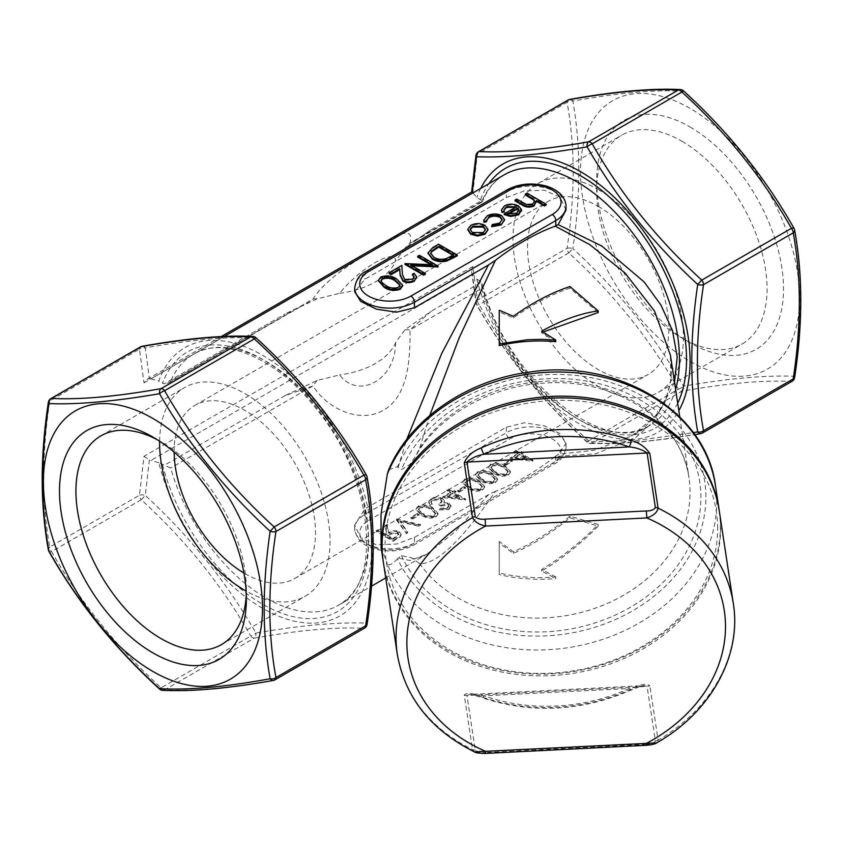 <?xml version="1.0" encoding="UTF-8"?>
<svg xmlns="http://www.w3.org/2000/svg" width="843" height="843" viewBox="0 0 843 843"><rect width="100%" height="100%" fill="white"/><g stroke="black" fill="none" stroke-linecap="round" stroke-linejoin="round"><path stroke-width="0.63" stroke-dasharray="4.21 3.16" d="M646.613 745.275L646.36 744.369C650.912 744.358 653.915 743.241 655.369 741.018L647.097 686.402L643.978 685.633L469.583 694.442L466.969 695.507L647.097 686.402A4.995 4.067 -8.6 0 0 649.827 685.601C645.759 683.304 639.479 684.495 630.996 689.163A4.995 0.959 -114.4 0 1 630.859 690.164A4.995 0.959 -114.4 0 1 629.226 688.489L483.966 695.823L469.604 694.442C470.815 694.558 471.047 694.021 481.869 697.667L481.869 697.667A4.995 1.591 109.5 0 1 481.332 696.729C472.681 692.914 466.98 692.335 464.24 694.969L472.523 749.585L474.43 751.861M464.24 694.969A4.995 4.067 -8.6 0 0 466.969 695.507L475.252 750.112C477.349 752.156 480.647 752.957 485.125 752.514L485.378 753.421M383.375 562.344A169.917 138.21 171.4 0 0 458.581 657.603A169.917 138.21 171.4 0 0 631.828 654.885A169.917 138.21 171.4 0 0 720.639 528.34A169.917 138.21 171.4 0 0 719.364 511.427M690.069 361.373A154.922 89.442 -120 0 0 784.938 226.409A154.922 89.442 -120 0 0 595.2 116.861A154.922 89.442 -120 0 0 690.069 361.373M690.069 126.987A132.14 76.291 60 0 1 783.505 288.822A132.14 76.291 60 0 1 690.069 342.774A132.14 76.291 60 0 1 596.633 180.939A132.14 76.291 60 0 1 690.069 126.987M395.557 342.648C395.915 379.076 359.192 400.309 339.592 374.956L317.147 380.446L285.166 395.567L313.027 385.862C327.39 409.066 360.066 423.966 383.523 410.162C407.359 396.8 410.499 361.236 409.961 329.898L431.247 311.225L405.051 329.687L395.557 342.648A74.964 43.278 180 0 1 339.592 374.956M518.066 453.334L510.078 457.939L532.945 460.183L521.301 453.46L523.24 452.333L521.511 451.342L519.573 452.459L515.684 450.215L514.177 451.089L518.066 453.334L518.066 454.145L510.078 458.761L532.639 461.174L521.301 454.272L523.24 453.155L521.511 452.154L519.573 453.281L515.684 451.037L514.177 451.911L518.066 454.145M492.375 473.387C488.002 470.373 483.123 469.793 477.728 471.637L475.673 474.483L480.942 479.983C485.22 483.028 490.046 483.65 495.421 481.848L497.528 478.94L492.375 473.387L492.375 474.198C488.002 471.195 483.123 470.605 477.728 472.449L475.673 475.304L480.942 480.805C485.22 483.85 490.046 484.472 495.421 482.67L497.528 479.751L492.375 474.198M463.903 486.59L457.433 490.331L459.161 491.321L465.631 487.591L463.903 486.59L463.903 487.412L457.433 491.142L457.433 490.331M450.742 492.196L442.765 496.812L465.631 499.045L453.977 492.323L455.926 491.206L454.198 490.204L452.259 491.321L448.371 489.088L446.864 489.952L450.742 492.196L450.742 493.018L442.765 497.623L465.325 500.047L453.977 493.134L455.926 492.017L454.198 491.016L452.259 492.143L448.371 489.899L446.864 490.774L450.742 493.018M417.296 513.503L410.826 517.233L412.554 518.234L419.024 514.493L417.296 513.503L417.296 514.314L410.826 518.055L410.826 517.233M396.589 518.982L406.084 532.934L407.696 531.996L400.046 521.1L418.918 525.516L420.541 524.588L396.589 518.982L396.368 519.92L396.368 519.109M377.812 529.815L376.305 530.69L393.133 540.405L400.088 536.127L401.078 534.199L399.203 531.701C395.441 530.11 391.932 530.384 388.676 532.513L387.095 524.462L385.23 525.537L386.811 533.598L385.588 534.304L377.812 529.815L377.812 530.637L376.305 531.511L393.133 541.227L400.088 536.949L401.078 535.01L399.203 532.523C395.441 530.932 391.932 531.195 388.676 533.334L387.095 525.273L385.23 526.359L386.811 534.409L385.588 535.115L377.812 530.637M432.828 507.771C428.455 504.757 423.576 504.167 418.181 506.011L416.126 508.866L421.395 514.367C425.673 517.412 430.499 518.034 435.873 516.232L437.97 513.324L432.828 507.771L432.828 508.582C428.455 505.568 423.576 504.989 418.181 506.833L416.126 509.678L421.395 515.189C425.673 518.234 430.499 518.845 435.873 517.044L437.97 514.135L432.828 508.582M447.886 504.251L448.813 505.589L447.148 507.728L441.037 508.266L439.519 509.14L448.845 508.74L451.058 505.789L449.393 503.376L443.966 502.512L444.356 500.626L442.364 498.318C438.539 496.59 434.788 496.664 431.11 498.55L428.666 501.722L430.457 504.651L431.974 503.787L430.963 501.68L432.87 499.53L440.71 499.109L441.985 500.995L439.098 504.156L440.815 505.157L447.886 504.251L448.813 506.401L447.148 508.55L447.148 507.728M447.148 508.55L441.037 509.088L439.519 509.952L448.845 509.551L451.058 506.611L449.393 504.188L443.966 503.324L444.356 500.626L444.356 501.448L442.364 498.318M442.364 499.14C438.539 497.402 434.788 497.475 431.11 499.362L428.666 502.533L430.457 505.473L431.974 504.599L430.963 501.68L430.963 502.491L432.87 499.53M479.435 480.858C475.062 477.844 470.173 477.264 464.788 479.109L462.733 481.964L468.002 487.465C472.28 490.51 477.106 491.132 482.481 489.319L484.577 486.411L479.435 480.858L479.435 481.669C475.062 478.666 470.173 478.076 464.788 479.92L462.733 482.776L468.002 488.276C472.28 491.321 477.106 491.943 482.481 490.141L484.577 487.233L479.435 481.669M505.326 465.905C500.953 462.902 496.063 462.312 490.679 464.156L488.624 467.011L493.893 472.512C498.171 475.557 502.997 476.179 508.371 474.377L510.468 471.469L505.326 465.905L505.326 466.727C500.953 463.713 496.063 463.134 490.679 464.978L488.624 467.823L493.893 473.323C498.171 476.379 502.997 476.99 508.371 475.189L510.468 472.28L505.326 466.727M510.51 459.688L504.04 463.418L505.768 464.419L512.238 460.678L510.51 459.688L510.51 460.499L504.04 464.24L504.04 463.418M378.444 280.719L380.751 277.842C386.705 275.851 392.069 276.536 396.821 279.908L402.659 285.598M467.823 229.718L470.784 226.145C475.463 223.859 480.162 223.848 484.894 226.114L487.876 230.002M525.326 194.923L527.012 193.953L546.19 205.028M515.02 200.876L516.696 199.907L526.432 205.302L532.65 204.817L534.567 201.625M504.03 210.244L504.283 212.057M501.532 210.223L504.557 206.651C509.172 204.396 513.808 204.427 518.456 206.735L521.522 211.045M504.23 214.586L516.464 207.526L515.705 207.146M491.68 226.714L492.217 225.397L499.583 223.911L502.186 220.034M486.179 220.866L486.221 221.941M483.724 220.718L487.138 216.704C491.859 214.248 496.685 214.143 501.606 216.388L504.514 220.055M428.075 253.279L432.754 248.379L438.55 245.028L457.243 255.829M417.685 257.073L419.371 256.103L438.065 266.904M412.195 265.819L410.646 265.735L425.357 274.238M404.977 264.407L432.375 265.556L430.826 264.66M389.16 273.543L401.869 266.209L402.353 274.86L404.545 280.213L412.396 280.066L414.198 277.199M412.417 275.071L414.092 274.101L416.737 277.358M431.247 229.623L481.659 200.508L481.648 201.73L482.344 201.772C487.423 189.285 494.809 180.244 504.525 174.659A144.933 83.678 -120 0 0 481.648 201.73L409.961 243.121C413.302 229.38 404.556 229.802 383.755 244.386C360.203 257.905 327.463 276.388 313.027 299.086L303.912 304.818L285.166 313.954L317.147 298.833L339.592 293.353C359.202 268.453 395.947 247.231 395.557 261.035L405.051 248.074L431.247 229.623L417.496 239.243L409.961 243.121A39.979 37.06 167.6 0 0 405.051 248.074M429.73 415.546L419.751 448.054L415.662 456.063L409.867 464.514L401.437 469.614L397.496 466.759A159.917 130.075 -8.6 0 1 642.197 395.999A159.917 130.075 -8.6 0 1 642.197 604.884A159.917 130.075 -8.6 0 1 397.496 558.846L401.437 555.59L411.858 557.887L419.751 563.714C437.011 564.241 462.238 540.121 495.421 491.343C515.379 483.682 535.305 472.059 555.2 456.463L595.822 453.797L635.959 437.317L652.566 422.501L664.674 403.291L670.891 380.404L670.417 355.156C672.883 372.754 670.743 388.433 663.999 402.185C658.815 412.754 651.323 421.795 641.534 429.329L631.354 436.126L594.568 450.225L558.119 454.345L555.2 456.463M398.086 467.465L406.663 439.582M566.032 210.097L560.152 197.294L544.409 190.202L524.241 190.95L506.306 197.578L364.956 279.181L354.713 291.699M674.526 382.269L658.235 413.755L631.354 436.126L649.447 425.683A144.933 83.678 -120 0 0 675.591 389.318M495.421 491.343L488.476 494.662L414.429 537.413L396.484 544.041L376.315 544.789L360.593 537.708L354.713 524.894L364.956 508.856L506.306 427.243L524.22 422.807L544.378 425.841L560.142 433.681L566.032 443.292L558.119 454.345M488.476 494.662L455.694 531.269L426.821 554.209L410.13 560.542L398.086 558.066M397.496 558.846C392.395 564.199 389.002 565.959 387.337 564.104A169.917 138.21 171.4 0 0 585.463 644.294A169.917 138.21 171.4 0 0 715.444 485.557M381.099 547.339L387.337 564.104M388.686 469.688L397.496 466.759M555.779 576.907L541.649 569.446C561.923 557.234 580.764 542.239 598.193 524.462L569.921 516.19C553.145 530.31 530.9 544.209 513.376 551.722L499.246 541.427L499.246 572.987C506.769 574.884 516.106 576.296 527.275 577.213C531.87 577.803 550.395 577.729 555.779 576.907L555.779 578.54L541.649 571.08C561.522 559.162 580.363 544.167 598.193 526.095L569.921 517.823C551.301 533.092 532.46 544.947 513.376 553.356L499.246 543.061L499.246 574.62C517.76 578.941 536.612 580.247 555.779 578.54M555.779 341.7L541.649 332.837L543.071 332.058M598.193 312.532L569.921 288.169C551.301 294.386 532.46 304.302 513.376 317.916L499.246 311.889L499.246 345.619M317.147 298.833A39.979 16.628 36.9 0 0 313.027 299.086L170.676 381.268A144.933 83.678 60 0 1 193.553 354.197A144.933 83.678 60 0 1 338.475 437.865A144.933 83.678 60 0 1 338.475 605.221A144.933 83.678 60 0 1 170.676 468.044L158.79 462.681A154.922 89.442 -120 0 0 327.295 621.143A154.922 89.442 -120 0 0 327.295 417.18A154.922 89.442 -120 0 0 158.79 381.078L164.079 383.871L285.166 313.954M481.659 200.508L476.832 197.462L472.997 192.91L150.908 378.865L149.38 378.633L145.281 347.98C190.118 339.729 226.978 336.441 255.872 338.106C300.919 379.065 337.78 424.925 366.463 475.684C374.798 520.205 374.798 569.352 366.463 623.135C337.874 622.008 301.014 625.295 255.872 633.019C226.967 582.513 190.107 536.654 145.281 495.442L149.38 459.804L150.908 460.468L472.997 274.512L476.832 279.065L481.659 282.12L431.247 311.225M476.832 279.065A154.922 89.442 -120 0 0 573.493 420.299A154.922 89.442 -120 0 0 678.826 410.689M480.679 188.421A154.922 89.442 -120 0 0 476.832 197.462M472.997 274.512L472.217 273.406L476.537 304.186C505.231 354.987 542.091 400.846 587.128 441.774L634.442 440.763L693.346 432.67M794.633 377.601A4.995 2.318 8.2 0 0 794.053 376.273C765.465 375.146 728.594 378.433 683.462 386.157C654.663 335.809 617.793 289.95 572.861 248.58C580.785 194.67 580.785 145.523 572.861 101.118C617.708 92.867 654.568 89.579 683.462 91.234C728.51 132.203 765.37 178.063 794.053 228.822C802.388 273.332 802.388 322.49 794.053 376.273A4.995 4.394 -87.7 0 1 791.451 381.447L701.766 433.228C657.129 441.174 620.606 444.44 592.218 443.007L681.903 391.226C726.54 383.28 763.063 380.014 791.451 381.447A4.995 2.887 -120 0 0 792.188 381.215M472.217 192.246L472.849 192.994L477.37 154.079L567.054 102.298C575.179 146.292 575.179 194.986 567.054 248.358L477.37 300.14L472.849 266.441L471.648 271.562L472.217 273.406M472.849 266.441L143.995 456.305L139.474 495.22L49.779 547.002C41.655 503.008 41.655 454.324 49.779 400.941L139.474 349.16L143.995 382.859L147.283 379.266L149.38 378.633M588.677 440.973C544.03 400.246 507.518 354.819 479.13 304.692A4.995 1.56 -30 0 1 476.58 304.681A4.995 1.56 -30 0 1 476.537 304.186A4.995 3.351 170.2 0 1 475.979 303.037A4.995 3.351 170.2 0 1 477.37 300.14A4.995 2.887 60 0 0 479.13 304.692L568.825 252.911C613.462 293.649 649.974 339.076 678.373 389.192L587.128 441.774A4.995 4.394 92.3 0 0 590.248 443.45L590.248 443.45A4.995 4.394 92.3 0 0 592.218 443.007A4.995 2.887 -120 0 1 588.677 440.973M158.79 462.681L150.908 460.468M150.908 378.865L158.79 381.078M364.597 628.088A4.995 2.887 60 0 1 363.87 628.309L274.175 680.09C229.538 688.046 193.026 691.302 164.627 689.88L254.323 638.098A4.995 2.887 60 0 1 250.782 636.054L161.097 687.835C116.46 647.097 79.937 601.67 51.549 551.554L141.234 499.773C185.892 540.5 222.404 585.927 250.782 636.054A4.995 1.56 150 0 0 255.872 633.019A4.995 3.361 80.1 0 1 254.323 638.098C298.959 630.142 335.472 626.886 363.87 628.309A4.995 4.394 92.3 0 0 366.463 623.135A4.995 2.318 8.2 0 1 367.042 624.473M719.237 510.563A169.917 138.21 -8.6 0 1 720.375 526.612A169.917 138.21 -8.6 0 1 562.018 673.062A169.917 138.21 -8.6 0 1 383.249 561.48M527.012 193.142L527.012 193.953M532.65 204.006L532.65 204.817M526.432 204.491L526.432 205.302M516.696 199.096L516.696 199.907M536.411 200.508L536.411 201.329M516.464 206.704L516.464 207.526M521.448 209.464L521.448 210.286M518.456 205.924L518.456 206.735M504.557 205.829L504.557 206.651M508.508 214.048L516.896 213.922L519.098 210.497M507.591 213.764L507.591 214.586M516.896 213.1L516.896 213.922M519.13 210.328L519.13 211.14M501.606 215.566L501.606 216.388M487.138 215.882L487.138 216.704M499.583 223.089L499.583 223.911M492.217 224.586L492.217 225.397M487.876 229.18L487.876 229.791M484.894 225.302L484.894 226.114M470.784 225.323L470.784 226.145M472.417 232.489L472.417 233.311L483.26 233.332L485.442 229.823M483.26 232.52L483.26 233.332M470.204 229.791L472.417 233.311M438.55 244.217L438.55 245.028M453.65 254.871L453.65 255.692L452.944 255.281M430.784 253.659L433.997 258.19C437.549 260.213 441.574 260.645 446.063 259.465L453.65 255.692M433.997 257.368L433.997 258.19M446.063 258.643L446.063 259.465M419.371 255.292L419.371 256.103M432.375 264.734L432.375 265.556M405.367 263.374L405.367 264.186M410.646 264.923L410.646 265.735M412.396 279.244L412.396 280.066M404.545 279.402L404.545 280.213M402.353 274.049L402.353 274.86M401.869 265.397L401.869 266.209M414.092 273.28L414.092 274.101M380.751 277.031L380.751 277.842M396.821 279.096L396.821 279.908M398.433 287.305L400.014 285.366M381.047 280.888L381.805 283.153L385.799 286.283C389.498 288.907 393.713 289.518 398.433 288.116M381.805 282.342L381.805 283.153M385.799 285.461L385.799 286.283M392.922 539.351L387.306 536.116L390.362 534.325L397.696 533.398L398.771 534.915L392.922 539.351L392.922 538.54L387.306 535.294L390.362 533.503L397.696 532.576L398.771 534.104L392.922 538.54M376.305 531.511L376.305 530.69M393.133 541.227L393.133 540.405M385.588 535.115L385.588 534.304M386.811 534.409L386.811 533.598M385.23 526.359L385.23 525.537M387.095 525.273L387.095 524.462M388.676 533.334L388.676 532.513M399.203 532.523L399.203 531.701M400.088 536.949L400.088 536.127M387.306 536.116L387.306 535.294M397.696 533.398L397.696 532.576M396.368 519.92L406.084 532.934M406.084 533.745L407.696 532.818L400.046 521.922L418.918 526.338L420.541 525.4L420.541 524.588M420.541 525.4L396.589 519.794M418.918 526.338L418.918 525.516M400.046 521.922L400.046 521.1M407.696 532.818L407.696 531.996M410.826 518.055L412.554 519.046L412.554 518.234M412.554 519.046L419.024 515.315L419.024 514.493M419.024 515.315L417.296 514.314M422.912 514.314L418.507 509.931L419.962 507.802L426.453 507.381L431.321 509.457L435.631 513.945L434.198 516.021C429.941 517.307 426.168 516.738 422.912 514.314L418.507 509.109L419.962 506.98L426.453 506.569L431.321 508.645L435.631 513.134L434.198 515.199C429.941 516.496 426.168 515.927 422.912 513.503M418.181 506.833L418.181 506.011M421.395 515.189L421.395 514.367M435.873 517.044L435.873 516.232M434.198 516.021L434.198 515.199M419.962 507.802L419.962 506.98M426.453 507.381L426.453 506.569M431.321 509.457L431.321 508.645M441.037 509.088L441.037 508.266M432.87 500.342L440.71 499.931L441.985 501.817L439.098 504.978L440.815 505.969L440.815 505.157M440.815 505.969L447.886 505.073M439.098 504.978L439.098 504.156M440.71 499.931L440.71 499.109M431.974 504.599L431.974 503.787M430.457 505.473L430.457 504.651M431.11 499.362L431.11 498.55M443.966 503.324L443.966 502.512M449.393 504.188L449.393 503.376M448.845 509.551L448.845 508.74M439.519 509.952L439.519 509.14M447.454 496.906L452.47 494.009L459.783 498.234L447.454 496.906L447.454 496.095L452.47 493.197L459.783 497.412L447.454 496.095M442.765 497.623L442.765 496.812M465.325 500.047L465.325 499.225M446.864 490.774L446.864 489.952M448.371 489.899L448.371 489.088M452.259 492.143L452.259 491.321M454.198 491.016L454.198 490.204M455.926 492.017L455.926 491.206M453.977 493.134L453.977 492.323M465.631 499.867L465.631 499.045M452.47 494.009L452.47 493.197M459.783 498.234L459.783 497.412M457.433 491.142L459.161 492.143L459.161 491.321M459.161 492.143L465.631 488.403L465.631 487.591M465.631 488.403L463.903 487.412M469.519 487.412L465.104 483.018L466.558 480.889L473.06 480.478L477.928 482.554L482.238 487.043L480.805 489.109C476.537 490.405 472.775 489.836 469.519 487.412L469.519 486.59L465.104 482.207L466.558 480.078L473.06 479.656L477.928 481.732L482.238 486.232L480.805 488.297C476.537 489.583 472.775 489.014 469.519 486.59M464.788 479.92L464.788 479.109M468.002 488.276L468.002 487.465M482.481 490.141L482.481 489.319M480.805 489.109L480.805 488.297M466.558 480.889L466.558 480.078M473.06 480.478L473.06 479.656M477.928 482.554L477.928 481.732M482.459 479.93L478.055 475.547L479.509 473.418L486.011 472.997L490.879 475.073L495.178 479.572L493.745 481.638C489.488 482.923 485.726 482.354 482.459 479.93L478.055 474.725L479.509 472.607L486.011 472.185L490.879 474.261L495.178 478.75L493.745 480.826C489.488 482.112 485.726 481.543 482.459 479.119M477.728 472.449L477.728 471.637M480.942 480.805L480.942 479.983M495.421 482.67L495.421 481.848M493.745 481.638L493.745 480.826M479.509 473.418L479.509 472.607M486.011 472.997L486.011 472.185M490.879 475.073L490.879 474.261M495.41 472.459L490.995 468.065L492.449 465.947L498.951 465.526L503.819 467.602L508.129 472.091L506.696 474.166C502.428 475.452 498.666 474.883 495.41 472.459L490.995 467.254L492.449 465.125L498.951 464.714L503.819 466.79L508.129 471.279L506.696 473.344C502.428 474.641 498.666 474.072 495.41 471.648M490.679 464.978L490.679 464.156M493.893 473.323L493.893 472.512M508.371 475.189L508.371 474.377M506.696 474.166L506.696 473.344M492.449 465.947L492.449 465.125M498.951 465.526L498.951 464.714M503.819 467.602L503.819 466.79M504.04 464.24L505.768 465.231L505.768 464.419M505.768 465.231L512.238 461.5L512.238 460.678M512.238 461.5L510.51 460.499M514.767 458.044L519.783 455.146L527.096 459.361L514.767 458.044L514.767 457.222L519.783 454.324L527.096 458.55L514.767 457.222M510.078 458.761L510.078 457.939M532.639 461.174L532.639 460.362M514.177 451.911L514.177 451.089M515.684 451.037L515.684 450.215M519.573 453.281L519.573 452.459M521.511 452.154L521.511 451.342M523.24 453.155L523.24 452.333M521.301 454.272L521.301 453.46M532.945 460.995L532.945 460.183M519.783 455.146L519.783 454.324M527.096 459.361L527.096 458.55M339.592 293.353A74.964 43.278 0 0 0 395.557 261.035M717.656 528.487A166.914 135.765 171.4 0 0 468.234 423.06A166.914 135.765 171.4 0 0 468.234 659.11A166.914 135.765 171.4 0 0 717.656 528.487M794.011 228.327A4.995 1.56 -30 0 1 794.053 228.822A4.995 3.351 170.2 0 1 794.612 229.97M680.343 89.558A4.995 4.394 -87.7 0 1 683.462 91.234L683.536 90.886M568.087 100.011A4.995 2.887 60 0 0 567.054 102.298A4.995 3.351 170.2 0 1 572.861 101.118A4.995 3.361 80.1 0 0 569.731 99.411M681.903 391.226A4.995 3.361 80.1 0 0 683.462 386.157A4.995 1.56 -30 0 1 678.373 389.192A4.995 2.887 -120 0 0 681.903 391.226M568.825 252.911L572.861 248.58A4.995 2.318 8.2 0 0 567.054 248.358A4.995 2.887 60 0 0 568.825 252.911M48.989 551.543A4.995 1.56 150 0 0 51.549 551.554A4.995 2.887 60 0 1 49.779 547.002A4.995 3.351 -9.8 0 0 48.388 549.899M162.657 690.312A4.995 4.394 92.3 0 0 164.627 689.88A4.995 2.887 60 0 1 161.097 687.835M405.051 329.687A39.979 1.454 -175.4 0 1 409.961 329.898L481.648 288.506L482.185 283.206L481.659 282.12M170.676 381.268L168.452 383.028L164.079 383.871M143.995 456.305L149.38 459.804M317.147 380.446A39.979 21.886 -40.7 0 0 313.027 385.862L170.676 468.044M681.85 141.213A120.528 69.59 60 0 1 760.586 247.421A120.528 69.59 60 0 1 742.114 343.997A120.528 69.59 60 0 1 681.85 338.032A120.528 69.59 60 0 1 596.633 190.423A120.528 69.59 60 0 1 621.597 135.249A120.528 69.59 60 0 1 681.85 141.213M598.193 189.517A120.528 69.59 60 0 1 676.929 295.724A120.528 69.59 60 0 1 658.446 392.301A120.528 69.59 60 0 1 537.929 322.721A120.528 69.59 60 0 1 537.929 183.553A120.528 69.59 60 0 1 598.193 189.517M598.193 206.314A99.948 57.703 60 0 1 663.483 294.397A99.948 57.703 60 0 1 648.162 374.482A99.948 57.703 60 0 1 548.213 316.778A99.948 57.703 60 0 1 548.213 201.372A99.948 57.703 60 0 1 598.193 206.314M157.135 439.635A120.528 69.59 60 0 1 161.15 441.837L161.15 441.837A120.528 69.59 60 0 1 246.367 589.457A120.528 69.59 60 0 1 246.272 594.03M161.15 441.837L152.931 437.096L161.15 441.837M159.601 441.226A120.528 69.59 60 0 1 184.554 387.569A120.528 69.59 60 0 1 244.807 393.533A120.528 69.59 60 0 1 323.543 499.741A120.528 69.59 60 0 1 305.071 596.328A120.528 69.59 60 0 1 246.135 591.101M174.143 452.164A99.948 57.703 60 0 1 194.838 405.388A99.948 57.703 60 0 1 244.807 410.341A99.948 57.703 60 0 1 310.108 498.413A99.948 57.703 60 0 1 294.787 578.509A99.948 57.703 60 0 1 244.807 573.556A99.948 57.703 60 0 1 243.933 573.04M141.234 499.773L145.281 495.442A4.995 2.318 8.2 0 0 139.474 495.22A4.995 2.887 60 0 0 141.234 499.773M140.507 346.873A4.995 2.887 60 0 0 139.474 349.16A4.995 3.351 -9.8 0 1 145.281 347.98A4.995 3.361 80.1 0 0 142.151 346.273M366.42 475.189A4.995 1.56 -30 0 1 366.463 475.684A4.995 3.351 -9.8 0 1 367.021 476.843M255.956 337.748L255.872 338.106A4.995 4.394 92.3 0 0 252.752 336.42M643.968 685.633L629.226 688.489A164.922 134.142 171.4 0 1 483.966 695.823A4.995 1.591 109.5 0 1 481.869 697.667C531.575 714.095 581.238 711.597 630.859 690.164C639.415 686.624 643.789 685.117 643.968 685.633M733.305 603.409A169.917 138.21 -8.6 0 1 658.098 740.207L656.655 742.894M541.649 332.837L541.649 331.204M499.246 311.889L499.246 310.256M513.376 317.916L513.376 316.283M569.921 288.169L569.921 286.536M541.649 569.446L541.649 571.08M499.246 572.987L499.246 574.62M499.246 541.427L499.246 543.061M513.376 551.722L513.376 553.356M569.921 516.19L569.921 517.823M598.193 524.462L598.193 526.095M646.36 744.369L485.125 752.514M655.369 741.018A4.995 4.067 -8.6 0 0 658.098 740.207L649.827 685.601M630.996 689.163A169.917 138.21 -8.6 0 1 481.332 696.729M475.252 750.112A4.995 4.067 -8.6 0 1 472.523 749.585A169.917 138.21 -8.6 0 1 397.306 654.326M368.496 520.51L509.846 438.908A29.99 17.313 180 0 1 552.249 438.908A29.99 17.313 180 0 1 552.249 463.387L410.899 544.989A29.99 17.313 180 0 1 368.496 544.989A29.99 17.313 180 0 1 368.496 520.51A4.995 2.887 60 0 1 364.956 514.388A34.985 20.2 0 0 0 354.713 528.666A34.985 20.2 0 0 0 376.305 547.328A34.985 20.2 0 0 0 414.429 542.955L555.779 461.342A34.985 20.2 0 0 0 566.032 447.064A34.985 20.2 0 0 0 544.43 428.402A34.985 20.2 0 0 0 506.306 432.786L364.956 514.388L364.956 508.856M481.648 288.506A144.933 83.678 -120 0 0 649.447 425.683C604.631 458.223 503.798 376.547 482.185 283.206M419.751 448.054A144.933 117.883 -8.6 0 1 573.535 381.995A144.933 117.883 -8.6 0 1 688.994 477.802A144.933 117.883 -8.6 0 1 590.658 609.7A144.933 117.883 -8.6 0 1 419.751 563.714M162.53 464.841A149.928 86.555 -120 0 0 325.524 616.56A149.928 86.555 -120 0 0 325.524 419.73A149.928 86.555 -120 0 0 162.53 383.238M480.573 199.612A149.928 86.555 60 0 1 488.866 183.7M677.688 403.175A149.928 86.555 60 0 1 576.728 418.276A149.928 86.555 60 0 1 480.573 281.225M143.995 382.859L472.849 192.994M401.437 555.59A154.922 126.018 171.4 0 0 638.646 602.144A154.922 126.018 171.4 0 0 638.646 399.097A154.922 126.018 171.4 0 0 401.437 469.614M354.713 287.927A34.985 20.2 180 0 1 364.956 273.638L506.306 192.035L506.306 197.578M507.349 189.749A4.995 2.887 -120 0 0 506.306 192.035A34.985 20.2 180 0 1 544.43 187.652A34.985 20.2 180 0 1 566.032 206.314M365.999 271.351A4.995 2.887 -120 0 0 364.956 273.638L364.956 279.181M506.306 427.243L506.306 432.786A4.995 2.887 60 0 0 509.846 438.908M414.429 537.413L414.429 542.955A4.995 2.887 60 0 1 413.397 545.242A4.995 2.887 60 0 1 410.899 544.989M555.779 456.021L555.779 461.342A4.995 2.887 60 0 1 554.747 463.629A4.995 2.887 60 0 1 552.249 463.387M523.124 202.805L523.124 203.616M432.754 247.557L432.754 248.379M452.333 255.629L452.333 256.451M396.505 539.278L396.505 538.466M396.073 537.528L396.073 536.717M390.362 534.325L390.362 533.503M285.166 395.567L164.079 465.473M48.367 402.269A4.995 2.318 -171.8 0 1 49.779 400.941A4.995 2.887 60 0 1 50.812 398.655M478.402 151.793A4.995 2.887 60 0 0 477.37 154.079A4.995 2.318 8.2 0 0 475.958 155.407M274.913 679.869A4.995 2.887 60 0 1 274.175 680.09M224.354 336.41L193.553 354.197C222.499 335.672 276.62 357.832 315.872 408.349C373.797 477.486 383.238 584.473 338.475 605.221L371.531 586.138M385.736 577.929L426.79 554.23M679.774 416.937L688.994 477.802C682.324 422.037 616.739 377.622 544.694 383.091C490.552 385.778 438.297 415.673 415.662 456.063M354.713 524.894L354.713 528.666C356.705 542.987 367.738 547.002 377.169 549.552C390.562 552.365 402.638 550.932 413.397 545.242L554.747 463.629C560.785 461.037 564.536 455.515 566.032 447.064L566.032 443.292M534.599 202.014L534.599 201.203M503.988 210.624L503.988 209.802M519.151 210.876L519.151 210.065M486.158 221.266L486.158 220.444M502.207 220.423L502.207 219.612M485.473 230.234L485.473 229.422M470.162 230.202L470.162 229.38M430.752 254.059L430.752 253.248M414.24 277.6L414.24 276.778M400.056 285.788L400.056 284.976M380.994 281.299L380.994 280.477M401.078 534.199L401.078 535.01M398.771 534.104L398.771 534.915M416.126 508.866L416.126 509.678M437.97 513.324L437.97 514.135M418.507 509.109L418.507 509.931M435.631 513.134L435.631 513.945M448.813 505.589L448.813 506.401M441.985 500.995L441.985 501.817M428.666 501.722L428.666 502.533M451.058 505.789L451.058 506.611M462.733 481.964L462.733 482.776M484.577 486.411L484.577 487.233M465.104 482.207L465.104 483.018M482.238 486.232L482.238 487.043M475.673 474.483L475.673 475.304M497.528 478.94L497.528 479.751M478.055 474.725L478.055 475.547M495.178 478.75L495.178 479.572M488.624 467.011L488.624 467.823M510.468 471.469L510.468 472.28M490.995 467.254L490.995 468.065M508.129 471.279L508.129 472.091M414.735 240.993L482.291 201.846M168.452 383.028L302.532 305.556M147.283 379.266L221.277 336.547M471.659 271.562L475.979 303.037A4.995 4.995 0 0 0 476.58 304.681C505.231 355.24 542.049 401.057 587.044 442.122A4.995 4.995 0 0 0 590.248 443.45L613.198 443.639L638.868 442.164L668.984 438.655L694.758 434.64M681.85 338.032L690.069 342.774M596.633 190.423L596.633 180.939M658.446 392.301L742.114 343.997M537.929 183.553L621.597 135.249M246.367 589.457L246.367 598.941M221.403 644.632L305.071 596.328M100.886 435.873L184.554 387.569M294.787 578.509L648.162 374.482M194.838 405.388L548.213 201.372M411.858 557.887C412.396 559.794 417.39 558.572 426.821 554.209L426.821 554.209"/><path stroke-width="1.26" d="M655.369 507.612C653.915 509.836 650.912 510.953 646.36 510.963L646.802 517.918L485.557 526.064A159.917 130.075 171.4 0 0 485.557 751.303L485.378 753.421L646.613 745.275L646.802 743.157A159.917 130.075 171.4 0 0 646.802 517.918C653.483 515.695 657.255 512.439 658.098 508.139A169.917 138.21 -8.6 0 1 733.305 603.409L719.364 511.427A169.917 138.21 171.4 0 0 530.658 400.235A169.917 138.21 171.4 0 0 383.375 562.344L397.306 654.326A169.917 138.21 -8.6 0 1 472.523 517.518C474.514 521.659 478.856 524.515 485.557 526.064L485.125 519.109C480.636 519.562 477.349 518.761 475.252 516.706L466.969 462.101C471.248 458.171 476.917 455.557 483.966 454.261A4.995 0.959 -114.4 0 1 481.332 447.844A169.917 138.21 -8.6 0 1 630.996 440.278C639.468 442.891 645.738 447.317 649.827 453.534L658.098 508.139A4.995 4.067 -8.6 0 0 655.369 507.612L647.097 452.997C642.071 449.54 636.107 447.517 629.226 446.927A4.995 1.591 -70.5 0 0 630.996 440.278M475.252 516.706A4.995 4.067 -8.6 0 0 472.523 517.518L464.24 462.902C466.969 456.358 472.67 451.332 481.332 447.844M152.931 671.481A154.922 89.442 -120 0 0 247.8 536.517A154.922 89.442 -120 0 0 58.062 426.969A154.922 89.442 -120 0 0 152.931 671.481M152.931 437.096L152.931 437.096A132.14 76.291 60 0 1 246.367 598.941A132.14 76.291 60 0 1 152.931 652.882A132.14 76.291 60 0 1 59.495 491.047A132.14 76.291 60 0 1 152.931 437.096L152.931 437.096M402.659 285.598L400.404 289.191C394.419 291.246 388.981 290.593 384.113 287.242L378.444 280.719M487.876 229.791L484.925 233.49L477.486 235.186L470.752 233.469L467.802 229.296L470.784 225.323C475.463 223.037 480.162 223.026 484.894 225.302L487.876 229.18M487.876 230.002L484.925 234.312L477.486 236.008L470.752 234.28L467.823 229.718M546.19 204.217L544.504 205.186L536.411 200.508L534.04 205.144C529.667 206.967 525.653 206.609 521.996 204.09L515.02 200.065L516.696 199.096L526.432 204.491L532.65 204.006L534.599 201.203L533.682 199.233L525.326 194.111L527.012 193.142L546.19 204.217L546.19 205.028L544.504 205.998L536.527 201.393M536.506 201.898L536.411 200.508M536.411 201.329L534.04 205.955C529.667 207.778 525.653 207.431 521.996 204.912L515.02 200.876L515.02 200.065M534.567 201.625L533.682 200.044L525.326 194.923L525.326 194.111M515.705 207.146L506.443 207.494L504.03 210.244M504.283 211.245L502.017 211.656L501.501 209.823L504.557 205.829C509.172 203.574 513.808 203.606 518.456 205.924L521.448 209.464L518.656 214.017L510.468 215.639L504.23 213.764L516.464 206.704L506.443 206.683L503.988 209.802L504.283 212.057L502.017 212.468L501.532 210.223M521.448 210.286L518.656 214.839L510.468 216.461L504.23 214.586L504.23 213.764M504.514 220.055L501.142 224.944L491.68 226.714L492.217 224.586L499.583 223.089L502.207 219.612L500.078 216.619L500.078 217.441C496.232 215.692 492.47 215.776 488.782 217.684L486.179 220.866M502.186 220.034L500.078 217.441M500.078 216.619C496.232 214.881 492.47 214.965 488.782 216.872L486.221 221.941L483.893 222.215L483.724 220.718M457.243 255.007L446.864 260.224C441.363 261.435 436.516 260.803 432.311 258.337L428.054 252.868L432.754 247.557L438.55 244.217L457.243 255.007L457.243 255.829L446.864 261.045C441.363 262.247 436.516 261.615 432.311 259.149L428.075 253.279M438.065 266.082L410.646 264.923L425.357 273.417L423.681 274.386L404.977 263.596L432.375 264.734L417.685 256.261L419.371 255.292L438.065 266.082L438.065 266.904L412.195 265.819M425.357 273.417L425.357 274.238L423.681 275.208L404.977 264.407L404.977 263.596M430.826 264.66L417.685 257.073L417.685 256.261M414.198 277.199L412.417 275.071L412.417 274.249L414.092 273.28L416.769 276.957L414.229 281.214C410.52 283.058 406.79 283.079 403.017 281.267L400.098 275.208L399.782 269.623L391.078 274.649L389.16 273.543L389.16 272.732L401.869 265.397L402.353 274.049L404.545 279.402L412.396 279.244L414.24 276.778L412.417 274.249M416.737 277.358L414.229 281.214M406.663 439.582L441.806 353.259L488.476 264.997L495.421 260.308L459.235 337.706L429.73 415.546M670.417 355.156L654.568 311.13L625.063 273.016L589.826 244.66L555.2 226.145L558.119 224.607L566.032 210.097L566.032 206.314A34.985 20.2 180 0 1 555.779 220.603L414.429 302.205A34.985 20.2 180 0 1 376.305 306.589A34.985 20.2 180 0 1 354.713 287.927L354.713 291.699L360.604 301.309L376.368 309.149L396.516 312.184L414.429 307.748L488.476 264.997M558.119 224.607L601.712 245.987L644.094 281.889L660.965 305.103L672.493 330.656L677.235 357L674.526 382.269M719.111 509.699L715.444 485.557A169.917 138.21 171.4 0 0 565 372.142A169.917 138.21 171.4 0 0 387.337 474.103L381.015 514.23L381.099 547.339L383.112 560.616A169.917 138.21 -8.6 0 1 390.994 498.255A169.917 138.21 -8.6 0 1 568.656 396.284A169.917 138.21 -8.6 0 1 719.111 509.699A169.917 138.21 -8.6 0 1 719.237 510.563M387.337 474.103L388.686 469.688C410.162 419.045 467.254 379.93 529.889 372.037C617.698 358.359 706.255 411.363 715.444 485.557M499.246 343.986L499.246 345.619C517.792 341.299 536.633 339.992 555.779 341.7L555.779 340.066L541.649 331.204C561.617 320.14 580.458 313.375 598.193 310.898L569.921 286.536C551.333 292.753 532.481 302.669 513.376 316.283L499.246 310.256L499.246 343.986L527.275 339.761L541.575 339.35L555.779 340.066M543.071 332.058L598.193 312.532L598.193 310.898M555.2 226.145C535.305 233.532 515.379 244.923 495.421 260.308M678.826 410.689A154.922 89.442 -120 0 0 627.234 210.687A154.922 89.442 -120 0 0 480.679 188.421M693.346 432.67L697.719 431.89C689.795 387.337 689.795 338.18 697.719 284.428C652.882 243.174 616.022 197.315 587.128 146.851C542.081 154.564 505.22 157.862 476.537 156.735L472.217 192.246L472.997 192.91M592.218 143.816C620.606 193.932 657.119 239.359 701.766 280.097L791.451 228.316C763.063 178.2 726.54 132.773 681.903 92.035L592.218 143.816A4.995 2.887 -120 0 0 588.677 141.782L678.373 90.001C649.974 88.568 613.462 91.834 568.825 99.78L479.13 151.561C507.528 152.994 544.041 149.727 588.677 141.782A4.995 3.361 -99.9 0 0 587.128 146.851A4.995 1.56 -30 0 1 592.218 143.816M703.526 284.649C695.391 338.138 695.391 386.821 703.526 430.71L793.221 378.928C801.345 325.556 801.345 276.862 793.221 232.868L703.526 284.649A4.995 2.887 -120 0 0 701.766 280.097L697.719 284.428A4.995 2.318 8.2 0 0 703.526 284.649M270.139 678.752C262.215 634.473 262.215 585.327 270.139 531.301C225.292 490.036 188.432 444.177 159.538 393.713C114.49 401.426 77.63 404.724 48.947 403.597C40.612 457.254 40.612 506.411 48.947 551.059C77.535 601.702 114.406 647.561 159.538 688.636C188.337 690.301 225.207 687.013 270.139 678.752A4.995 3.351 -9.8 0 0 275.946 677.572L365.63 625.791C373.755 572.418 373.755 523.735 365.63 479.73L275.946 531.511C267.821 584.894 267.821 633.578 275.946 677.572A4.995 2.887 60 0 1 274.913 679.869A4.995 4.995 0 0 1 273.269 680.459A4.995 3.361 -99.9 0 1 270.139 678.752M274.913 679.869L364.597 628.088A4.995 2.887 60 0 0 365.63 625.791A4.995 2.318 8.2 0 0 367.042 624.473C375.24 570.627 375.23 521.417 367.021 476.843A4.995 3.351 -9.8 0 1 365.63 479.73A4.995 2.887 60 0 0 363.87 475.178C335.472 425.062 298.959 379.635 254.323 338.897L255.956 337.748A4.995 4.995 0 0 0 252.752 336.42L252.752 336.42A4.995 4.394 92.3 0 0 250.782 336.863C222.394 335.43 185.881 338.696 141.234 346.642L51.549 398.423C79.937 399.856 116.46 396.589 161.097 388.644L250.782 336.863A4.995 2.887 -120 0 1 254.323 338.897L164.627 390.678C193.026 440.794 229.538 486.221 274.175 526.959L363.87 475.178A4.995 1.56 -30 0 1 366.42 475.189C337.769 424.63 300.951 378.823 255.956 337.748M383.249 561.48A169.917 138.21 -8.6 0 1 383.112 560.616M533.682 199.233L533.682 200.044M534.04 205.144L534.04 205.955M544.504 205.186L544.504 205.998M521.448 209.464L521.522 211.045M519.13 210.328L517.96 207.778L507.591 213.764L516.896 213.1L519.151 210.065M506.443 206.683L506.443 207.494M510.468 215.639L510.468 216.461M518.656 214.017L518.656 214.839M502.017 211.656L502.017 212.468M517.96 207.778L517.96 208.59L508.508 214.048M519.13 211.14L517.96 208.59M486.158 220.444L486.221 221.119L483.893 221.403L483.692 220.318L487.138 215.882C491.859 213.437 496.685 213.332 501.606 215.566L504.546 219.612L501.142 224.944M501.142 224.133L491.68 225.892M483.893 221.403L483.893 222.215M488.782 216.872L488.782 217.684M483.26 232.52L485.473 229.422L483.208 226.261L472.47 226.293L470.162 229.38L472.417 232.489L483.26 232.52M484.925 233.49L484.925 234.312M470.752 233.469L470.752 234.28M477.486 235.186L477.486 236.008M485.442 229.823L483.208 227.083L472.47 227.104L470.204 229.791M483.208 226.261L483.208 227.083M472.47 226.293L472.47 227.104M438.781 246.293L431.774 250.887L430.752 253.248L433.997 257.368C437.549 259.402 441.574 259.823 446.063 258.643L453.65 254.871L438.781 246.293L438.781 247.104L431.774 251.709L430.784 253.659M432.311 258.337L432.311 259.149M446.864 260.224L446.864 261.045M452.944 255.281L438.781 247.104M431.774 250.887L431.774 251.709M423.681 274.386L423.681 275.208M437.717 266.293L437.717 267.105M414.229 280.403C410.52 282.247 406.79 282.268 403.017 280.456L400.098 274.396L399.782 268.812L391.078 273.838L391.078 274.649M391.078 273.838L389.16 272.732M399.782 268.812L399.782 269.623M403.017 280.456L403.017 281.267M380.751 277.031C386.705 275.029 392.069 275.714 396.821 279.096L402.691 285.197L400.404 288.38C394.419 290.424 388.981 289.771 384.113 286.43L378.412 280.308L380.751 277.031M395.156 280.066C391.531 277.368 387.348 276.736 382.617 278.169L380.994 280.477L381.805 282.342L385.799 285.461C389.498 288.095 393.713 288.706 398.433 287.305L400.056 284.976L395.156 280.066L395.156 280.877C391.531 278.19 387.348 277.558 382.617 278.991L381.047 280.888M384.113 286.43L384.113 287.242M400.404 288.38L400.404 289.191M400.014 285.366L395.156 280.877M382.617 278.169L382.617 278.991M794.633 377.601A4.995 4.995 0 0 1 792.188 381.215A4.995 2.887 -120 0 0 793.221 378.928A4.995 2.318 8.2 0 0 794.633 377.601C802.831 323.765 802.821 274.555 794.612 229.97A4.995 3.351 170.2 0 1 793.221 232.868A4.995 2.887 -120 0 0 791.451 228.316A4.995 1.56 -30 0 1 794.011 228.327C765.36 177.768 728.531 131.951 683.536 90.886L681.903 92.035A4.995 2.887 -120 0 0 678.373 90.001A4.995 4.394 -87.7 0 1 680.343 89.558L680.343 89.558C651.47 88.125 614.6 91.413 569.731 99.411A4.995 3.361 80.1 0 0 568.825 99.78A4.995 2.887 60 0 0 568.087 100.011L478.402 151.793A4.995 2.887 60 0 1 479.13 151.561A4.995 4.394 -87.7 0 0 476.537 156.735A4.995 2.318 8.2 0 1 475.958 155.407L471.627 192.014L221.277 336.547M161.097 687.835L159.77 688.91M48.367 402.269A4.995 4.995 0 0 1 50.812 398.655A4.995 2.887 60 0 1 51.549 398.423A4.995 4.394 92.3 0 0 48.947 403.597A4.995 2.318 -171.8 0 1 48.367 402.269C40.169 456.105 40.179 505.315 48.388 549.899A4.995 3.351 -9.8 0 0 48.947 551.059A4.995 1.56 150 0 0 48.989 551.543C77.64 602.102 114.469 647.919 159.464 688.984L159.538 688.636A4.995 4.394 92.3 0 0 162.657 690.312L162.657 690.312C191.53 691.745 228.4 688.468 273.269 680.459A4.995 3.361 -99.9 0 0 274.175 680.09M159.538 393.713A4.995 3.361 -99.9 0 1 161.097 388.644A4.995 2.887 -120 0 1 164.627 390.678A4.995 1.56 150 0 0 159.538 393.713M270.139 531.301L274.175 526.959A4.995 2.887 60 0 1 275.946 531.511A4.995 2.318 -171.8 0 1 270.139 531.301M472.217 192.246L472.849 192.994M701.766 433.228A4.995 3.361 -99.9 0 1 700.849 433.597A4.995 3.361 -99.9 0 1 697.719 431.89A4.995 3.351 -9.8 0 0 703.526 430.71A4.995 2.887 -120 0 1 702.493 432.996A4.995 2.887 -120 0 1 701.766 433.228M246.272 594.03A120.528 69.59 60 0 1 221.403 644.632A120.528 69.59 60 0 1 100.886 575.042A120.528 69.59 60 0 1 100.886 435.873A120.528 69.59 60 0 1 157.135 439.635M246.135 591.101A120.528 69.59 60 0 1 159.601 441.226M243.933 573.04A99.948 57.703 60 0 1 174.143 452.164M140.507 346.873A4.995 4.995 0 0 1 142.151 346.273A4.995 3.361 80.1 0 0 141.234 346.642A4.995 2.887 60 0 0 140.507 346.873L50.812 398.655M646.613 745.275C651.765 744.812 655.106 744.021 656.655 742.894L474.419 751.861C430.762 729.975 405.061 697.467 397.306 654.326M649.827 453.534A4.995 4.067 171.4 0 0 647.097 452.997L466.969 462.101A4.995 4.067 171.4 0 0 464.24 462.902M485.125 519.109L646.36 510.963M509.846 189.991L368.496 271.604A29.99 17.313 0 0 0 368.496 296.083A29.99 17.313 0 0 0 410.899 296.083L552.249 214.48A29.99 17.313 0 0 0 552.249 189.991A29.99 17.313 0 0 0 509.846 189.991A4.995 2.887 -120 0 0 507.349 189.749C518.192 184.016 530.352 182.594 543.809 185.492C551.29 187.009 565.59 193.31 566.032 206.314M675.591 389.318A144.933 83.678 -120 0 0 628.846 228.042A144.933 83.678 -120 0 0 504.525 174.659L224.354 336.41M488.866 183.7A149.928 86.555 60 0 1 628.425 216.588A149.928 86.555 60 0 1 677.688 403.175M552.249 214.48A4.995 2.887 -120 0 1 555.779 220.603L555.779 225.924M410.899 296.083A4.995 2.887 -120 0 1 414.429 302.205L414.429 307.748M530.268 196.967L530.268 197.778M521.996 204.09L521.996 204.912M453.471 257.189L453.471 258.011M436.642 247.526L436.642 248.348M400.098 274.396L400.098 275.208M368.496 271.604A4.995 2.887 -120 0 0 365.999 271.351L507.349 189.749M483.966 454.261L629.226 446.927A164.922 134.142 171.4 0 0 483.966 454.261M371.531 586.138L385.736 577.929M670.385 354.998L679.774 416.937M501.501 210.645L501.501 209.823M504.546 220.434L504.546 219.612M483.692 221.129L483.692 220.318M467.802 230.107L467.802 229.296M428.054 253.69L428.054 252.868M416.769 277.769L416.769 276.957M378.412 281.13L378.412 280.308M402.691 286.009L402.691 285.197M694.758 434.64L700.849 433.597A4.995 4.995 0 0 0 702.493 432.996L792.188 381.215M365.999 271.351C359.961 273.954 356.199 279.476 354.713 287.927M794.612 229.97A4.995 4.995 0 0 0 794.011 228.327M683.536 90.886A4.995 4.995 0 0 0 680.343 89.558M478.402 151.793A4.995 4.995 0 0 0 475.958 155.407M569.731 99.411A4.995 4.995 0 0 0 568.087 100.011M48.388 549.899A4.995 4.995 0 0 0 48.989 551.543M159.464 688.984A4.995 4.995 0 0 0 162.657 690.312M364.597 628.088A4.995 4.995 0 0 0 367.042 624.473M367.021 476.843A4.995 4.995 0 0 0 366.42 475.189M142.151 346.273C187.02 338.275 223.89 334.987 252.752 336.42M656.655 742.894C710.417 712.493 741.956 656.054 733.305 603.409M485.378 753.421C478.613 753.242 474.967 752.725 474.43 751.861"/></g></svg>
